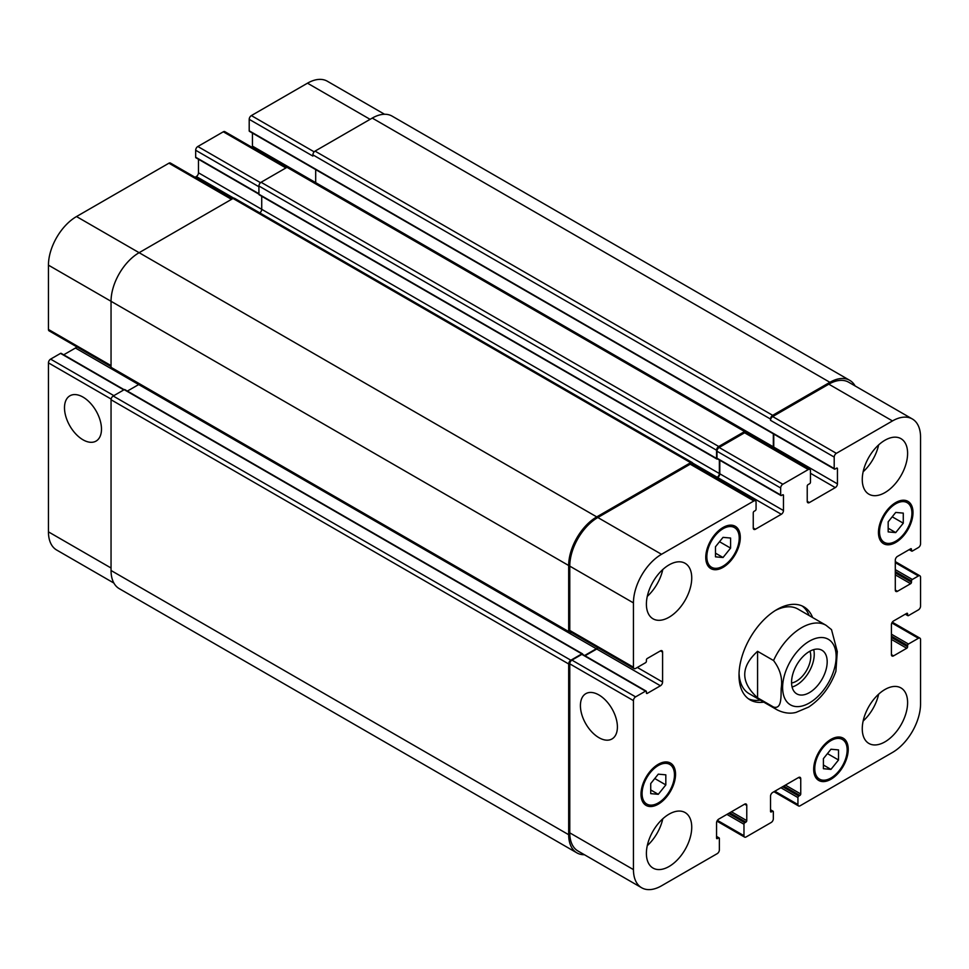 <?xml version="1.0" encoding="UTF-8"?>
<svg xmlns="http://www.w3.org/2000/svg" width="969" height="969" viewBox="0 0 969 969"><rect width="100%" height="100%" fill="white"/><g stroke="black" fill="none" stroke-linecap="round" stroke-linejoin="round"><path stroke-width="1.45" d="M757.576 651.313L773.541 660.531C780.19 669.313 782.746 678.53 781.208 688.208C780.869 695.948 782.056 709.623 773.541 707.031L757.576 697.813L757.576 651.313C740.461 666.805 740.461 682.309 757.576 697.813M835.884 671.335L837.289 651.58L831.511 629.632L826.024 625.284A48.85 28.198 120 0 0 801.605 627.694A48.85 28.198 120 0 0 773.541 660.531M792.097 687.033A25.182 14.535 120 0 0 813.706 649.618M791.576 682.988A20.288 11.713 120 0 0 810.774 656.304A20.288 11.713 120 0 0 809.927 651.192M791.564 682.346A25.182 14.535 -60 0 1 802.562 657.006A25.182 14.535 -60 0 1 821.966 650.26A25.182 14.535 -60 0 1 821.966 679.342A25.182 14.535 -60 0 1 796.784 693.877A25.182 14.535 -60 0 1 791.564 682.346M802.078 605.94A53.731 31.02 -60 0 1 809.163 615.545M760.314 700.139A53.731 31.02 -60 0 1 748.468 698.806M763.766 702.137A53.731 31.02 -60 0 1 750.139 699.909A53.731 31.02 -60 0 1 741.903 656.849A53.731 31.02 -60 0 1 777.005 609.501A53.731 31.02 -60 0 1 803.858 606.836A53.731 31.02 -60 0 1 812.616 617.532M775.224 610.567A48.85 28.198 -60 0 1 797.971 609.077L826.024 625.284M773.541 707.031A48.85 28.198 120 0 0 777.186 709.877L749.122 693.683A48.85 28.198 -60 0 1 739.044 673.237M82.983 439.793A26.151 15.092 60 0 1 65.904 416.755A26.151 15.092 60 0 1 69.913 395.8A26.151 15.092 60 0 1 96.064 410.892A26.151 15.092 60 0 1 96.064 441.089A26.151 15.092 60 0 1 82.983 439.793M598.915 737.663A26.151 15.092 60 0 1 581.824 714.613A26.151 15.092 60 0 1 585.833 693.659A26.151 15.092 60 0 1 611.984 708.763A26.151 15.092 60 0 1 611.984 738.959A26.151 15.092 60 0 1 598.915 737.663M124.141 389.695L61.144 353.334A1.223 0.703 120 0 0 60.538 353.394L50.606 359.124A3.052 1.768 120 0 0 48.45 362.866L48.45 531.86A39.681 22.917 120 0 0 56.674 550.029L113.894 583.072M76.708 346.805A3.052 1.768 -60 0 1 75.437 348.028L63.7 354.799M232.403 198.827L170.435 163.046A3.052 1.768 120 0 0 168.909 163.204L76.515 216.547A39.681 22.917 120 0 0 48.45 265.155L48.45 329.46A3.052 1.768 120 0 0 49.08 330.853L111.047 366.633M198.475 159.255L198.475 172.797A3.052 1.768 -60 0 1 196.319 176.54L195.06 177.266M286.8 167.419L224.832 131.651A3.052 1.768 120 0 0 223.306 131.796L197.833 146.501A3.052 1.768 120 0 0 195.665 150.243L195.665 157.22A1.223 0.703 120 0 0 195.92 157.777L258.917 194.151M252.449 133.08L252.449 146.125A3.052 1.768 -60 0 1 252.194 147.445M384.56 114.269L327.328 81.226A39.681 22.917 120 0 0 307.488 83.189L251.359 115.59A3.052 1.768 120 0 0 249.203 119.332L249.203 130.803A1.223 0.703 120 0 0 249.457 131.36L834.454 469.105A1.223 0.703 120 0 0 835.072 469.044L836.574 468.172A1.223 0.703 -60 0 1 837.446 468.669L837.446 483.87A3.052 1.768 -60 0 1 835.278 487.613L809.381 502.572A3.052 1.768 -60 0 1 807.855 502.717A3.052 1.768 -60 0 1 807.225 501.324L807.225 486.123A1.223 0.703 -60 0 1 808.085 484.621L809.599 483.749A1.223 0.703 120 0 0 810.459 482.259L810.459 470.789A3.052 1.768 120 0 0 809.83 469.396A3.052 1.768 120 0 0 808.303 469.541L782.831 484.246A3.052 1.768 120 0 0 780.663 487.988L780.663 494.965A1.223 0.703 120 0 0 781.535 495.462L782.613 494.844A1.223 0.703 -60 0 1 783.473 495.341L783.473 510.542A3.052 1.768 -60 0 1 781.317 514.285L755.408 529.244A3.052 1.768 -60 0 1 753.882 529.389A3.052 1.768 -60 0 1 753.252 527.996L753.252 512.783A1.223 0.703 -60 0 1 754.112 511.293L755.202 510.675A1.223 0.703 120 0 0 756.062 509.173L756.062 502.196A3.052 1.768 120 0 0 755.432 500.803A3.052 1.768 120 0 0 753.906 500.949L661.512 554.292A39.681 22.917 120 0 0 633.447 602.9L633.447 667.205A3.052 1.768 120 0 0 634.077 668.598A3.052 1.768 120 0 0 635.603 668.453L645.536 662.723A1.223 0.703 120 0 0 646.396 661.221L646.396 659.974A1.223 0.703 -60 0 1 647.268 658.484L660.434 650.877A3.052 1.768 -60 0 1 661.96 650.732A3.052 1.768 -60 0 1 662.59 652.125L662.59 682.043A3.052 1.768 -60 0 1 660.434 685.773L647.268 693.38A1.223 0.703 -60 0 1 646.396 692.883L646.396 691.636A1.223 0.703 120 0 0 645.536 691.139L635.603 696.868A3.052 1.768 120 0 0 633.447 700.611L633.447 869.605A39.681 22.917 120 0 0 641.672 887.774A39.681 22.917 120 0 0 661.512 885.811L717.205 853.653A3.052 1.768 120 0 0 719.361 849.91L719.361 838.451A1.223 0.703 120 0 0 718.501 837.955L717.423 838.573A1.223 0.703 -60 0 1 716.551 838.076L716.551 822.875A3.052 1.768 -60 0 1 718.719 819.132L744.616 804.173A3.052 1.768 -60 0 1 746.142 804.028A3.052 1.768 -60 0 1 746.772 805.421L746.772 820.622A1.223 0.703 -60 0 1 745.912 822.124L744.834 822.742A1.223 0.703 120 0 0 743.974 824.244L743.974 835.702A3.052 1.768 120 0 0 744.604 837.107A3.052 1.768 120 0 0 746.13 836.95L771.167 822.499A3.052 1.768 120 0 0 773.335 818.757L773.335 811.78A1.223 0.703 120 0 0 772.463 811.283L771.385 811.901A1.223 0.703 -60 0 1 770.525 811.404L770.525 796.203A3.052 1.768 -60 0 1 772.681 792.46L798.589 777.501A3.052 1.768 -60 0 1 800.115 777.356A3.052 1.768 -60 0 1 800.745 778.749L800.745 793.962A1.223 0.703 -60 0 1 799.885 795.452L798.807 796.07A1.223 0.703 120 0 0 797.935 797.572L797.935 804.549A3.052 1.768 120 0 0 798.565 805.954A3.052 1.768 120 0 0 800.091 805.796L892.485 752.453A39.681 22.917 120 0 0 920.55 703.845L920.55 639.54A3.052 1.768 120 0 0 919.92 638.147A3.052 1.768 120 0 0 918.394 638.292L908.462 644.022A1.223 0.703 120 0 0 907.602 645.524L907.602 646.771A1.223 0.703 -60 0 1 906.73 648.261L893.563 655.868A3.052 1.768 -60 0 1 892.037 656.013A3.052 1.768 -60 0 1 891.407 654.62L891.407 624.714A3.052 1.768 -60 0 1 893.563 620.972L906.73 613.365A1.223 0.703 -60 0 1 907.602 613.861L907.602 615.109A1.223 0.703 120 0 0 908.462 615.606L918.394 609.876A3.052 1.768 120 0 0 920.55 606.134L920.55 577.221A3.052 1.768 120 0 0 919.92 575.828A3.052 1.768 120 0 0 918.394 575.974L912.35 579.462A1.223 0.703 120 0 0 911.478 580.964L911.478 582.212A1.223 0.703 -60 0 1 910.618 583.701L897.451 591.308A3.052 1.768 -60 0 1 895.925 591.453A3.052 1.768 -60 0 1 895.295 590.06L895.295 560.155A3.052 1.768 -60 0 1 897.451 556.412L910.618 548.805A1.223 0.703 -60 0 1 911.478 549.302L911.478 550.549A1.223 0.703 120 0 0 912.35 551.046L918.394 547.558A3.052 1.768 120 0 0 920.55 543.827L920.55 437.14A39.681 22.917 120 0 0 912.326 418.971A39.681 22.917 120 0 0 892.485 420.934L836.368 453.335A3.052 1.768 120 0 0 834.2 457.077L834.2 468.548A1.223 0.703 120 0 0 834.454 469.105M715.473 546.758L723.031 537.359L730.59 538.037L730.59 548.115L723.031 557.514L715.473 556.836L715.473 546.758M723.031 557.514L715.473 553.154M730.59 548.115L719.531 541.719M888.173 521.831L895.719 512.431L903.278 513.11L903.278 523.187L895.719 532.587L888.173 531.908L888.173 521.831M895.719 532.587L888.173 528.226M903.278 523.187L892.219 516.804M823.408 758.63L830.966 749.231L838.524 749.909L838.524 759.987L830.966 769.386L823.408 768.708L823.408 758.63M830.966 769.386L823.408 765.025M838.524 759.987L827.453 753.603M650.72 783.558L658.278 774.158L665.824 774.837L665.824 784.914L658.278 794.314L650.72 793.635L650.72 783.558M658.278 794.314L650.72 789.941M665.824 784.914L654.765 778.519M814.772 768.659A22.893 13.215 120 0 0 819.52 779.137A22.893 13.215 120 0 0 842.412 765.922A22.893 13.215 120 0 0 842.412 739.48A22.893 13.215 120 0 0 824.764 745.609A22.893 13.215 120 0 0 814.772 768.659M813.694 769.277A24.419 14.099 -60 0 1 824.353 744.701A24.419 14.099 -60 0 1 843.175 738.16A24.419 14.099 -60 0 1 843.175 766.358A24.419 14.099 -60 0 1 818.757 780.457A24.419 14.099 -60 0 1 813.694 769.277M879.537 531.86A22.893 13.215 120 0 0 884.273 542.337A22.893 13.215 120 0 0 907.178 529.122A22.893 13.215 120 0 0 907.178 502.681A22.893 13.215 120 0 0 889.53 508.822A22.893 13.215 120 0 0 879.537 531.86M878.459 532.478A24.419 14.099 -60 0 1 889.118 507.901A24.419 14.099 -60 0 1 907.941 501.361A24.419 14.099 -60 0 1 907.941 529.558A24.419 14.099 -60 0 1 883.51 543.657A24.419 14.099 -60 0 1 878.459 532.478M706.837 556.787A22.893 13.215 120 0 0 711.585 567.265A22.893 13.215 120 0 0 734.478 554.05A22.893 13.215 120 0 0 734.478 527.608A22.893 13.215 120 0 0 716.842 533.737A22.893 13.215 120 0 0 706.837 556.787M705.759 557.405A24.419 14.099 -60 0 1 716.418 532.829A24.419 14.099 -60 0 1 735.241 526.288A24.419 14.099 -60 0 1 735.241 554.486A24.419 14.099 -60 0 1 710.822 568.585A24.419 14.099 -60 0 1 705.759 557.405M642.084 793.587A22.893 13.215 120 0 0 646.82 804.064A22.893 13.215 120 0 0 669.724 790.849A22.893 13.215 120 0 0 669.724 764.408A22.893 13.215 120 0 0 652.076 770.537A22.893 13.215 120 0 0 642.084 793.587M641.006 794.205A24.419 14.099 -60 0 1 651.665 769.628A24.419 14.099 -60 0 1 670.487 763.087A24.419 14.099 -60 0 1 670.487 791.285A24.419 14.099 -60 0 1 646.057 805.384A24.419 14.099 -60 0 1 641.006 794.205M862.265 728.773A32.05 18.508 -60 0 1 876.255 696.517A32.05 18.508 -60 0 1 900.964 687.929A32.05 18.508 -60 0 1 900.964 724.945A32.05 18.508 -60 0 1 868.902 743.453A32.05 18.508 -60 0 1 862.265 728.773M862.265 479.51A32.05 18.508 -60 0 1 876.255 447.254A32.05 18.508 -60 0 1 900.964 438.666A32.05 18.508 -60 0 1 900.964 475.682A32.05 18.508 -60 0 1 868.902 494.19A32.05 18.508 -60 0 1 862.265 479.51M646.396 604.147A32.05 18.508 -60 0 1 660.398 571.88A32.05 18.508 -60 0 1 685.095 563.292A32.05 18.508 -60 0 1 685.095 600.308A32.05 18.508 -60 0 1 653.033 618.816A32.05 18.508 -60 0 1 646.396 604.147M646.396 853.41A32.05 18.508 -60 0 1 660.398 821.143A32.05 18.508 -60 0 1 685.095 812.555A32.05 18.508 -60 0 1 685.095 849.571A32.05 18.508 -60 0 1 653.033 868.079A32.05 18.508 -60 0 1 646.396 853.41M863.161 721.009A32.05 18.508 120 0 0 878.641 694.167M863.161 471.746A32.05 18.508 120 0 0 878.641 444.904M647.292 596.371A32.05 18.508 120 0 0 662.784 569.542M647.292 845.634A32.05 18.508 120 0 0 662.784 818.805M641.672 887.774L577.984 851.012A39.681 22.917 -60 0 1 569.772 832.843L569.772 663.838A3.052 1.768 -60 0 1 571.928 660.107L581.86 654.366A1.223 0.703 -60 0 1 582.466 654.305L646.141 691.079M829.888 382.307L372.253 118.085A39.681 22.917 120 0 1 392.094 116.123L849.728 380.332A39.681 22.917 -60 0 0 829.888 382.307L772.681 415.326A3.052 1.768 -60 0 0 770.525 419.068L770.525 420.316A3.052 1.768 -60 0 1 772.681 416.573L828.81 384.172A39.681 22.917 -60 0 1 848.65 382.21L912.326 418.971M773.504 448.429A3.052 1.768 120 0 0 773.759 447.109L773.759 434.064M717.847 458.7A1.223 0.703 -60 0 1 716.987 458.204L716.987 451.227A3.052 1.768 -60 0 1 719.143 447.484L744.616 432.78A3.052 1.768 -60 0 1 746.142 432.622L809.83 469.396M716.37 478.25L717.641 477.523A3.052 1.768 120 0 0 719.797 473.78L719.797 460.239M634.077 668.598L570.402 631.836A3.052 1.768 -60 0 1 569.772 630.444L569.772 566.126A39.681 22.917 -60 0 1 597.825 517.519L690.219 464.187A3.052 1.768 -60 0 1 691.745 464.03L755.432 500.803M585.022 655.783L596.747 649.012A3.052 1.768 120 0 0 598.03 647.789M584.44 854.731A39.681 22.917 -60 0 1 576.906 852.877A39.681 22.917 -60 0 1 568.682 834.709L568.682 663.971A3.052 1.768 -60 0 1 570.85 660.228L581.86 653.869A1.223 0.703 -60 0 1 582.72 654.366L582.72 654.45M584.586 655.529L596.323 648.758A3.052 1.768 120 0 0 597.594 647.534M571.468 632.454L570.85 632.805A3.052 1.768 -60 0 1 569.324 632.963A3.052 1.768 -60 0 1 568.682 631.558L568.682 565.508A39.681 22.917 -60 0 1 596.747 516.901L690.655 462.685A3.052 1.768 -60 0 1 692.181 462.54A3.052 1.768 -60 0 1 692.811 463.933L692.811 464.648M717.496 458.906L717.423 458.955A1.223 0.703 -60 0 1 716.551 458.446L716.551 450.222A3.052 1.768 -60 0 1 718.719 446.491L744.616 431.532A3.052 1.768 -60 0 1 746.142 431.375A3.052 1.768 -60 0 1 746.772 432.78L746.772 432.986M715.946 477.996L717.205 477.269A3.052 1.768 120 0 0 719.361 473.526L719.361 459.984M773.08 448.175A3.052 1.768 120 0 0 773.335 446.854L773.335 433.809M849.728 380.332A39.681 22.917 -60 0 1 855.106 385.928M138.858 384.439A3.052 1.768 -60 0 1 138.688 384.548L127.387 391.076M582.466 653.809L124.831 389.599A1.223 0.703 120 0 0 124.214 389.659L113.216 396.018A3.052 1.768 120 0 0 111.047 399.749L111.047 570.499A39.681 22.917 120 0 0 119.272 588.668L576.906 852.877M692.181 462.54L234.546 198.318A3.052 1.768 120 0 0 233.02 198.475L139.112 252.691A39.681 22.917 120 0 0 111.047 301.298L111.047 367.348A3.052 1.768 120 0 0 111.689 368.741L569.324 632.963M261.727 196.271L261.727 209.316A3.052 1.768 -60 0 1 259.801 212.901M315.688 169.599L315.688 182.644A3.052 1.768 -60 0 1 315.688 182.85M746.142 431.375L288.508 167.165A3.052 1.768 120 0 0 286.981 167.322L261.073 182.269A3.052 1.768 120 0 0 258.917 186.012L258.917 194.236A1.223 0.703 120 0 0 259.171 194.793L716.806 459.003M372.253 118.085L315.046 151.116A3.052 1.768 120 0 0 312.89 154.858L312.89 156.094L249.203 119.332M809.381 641.163A37.852 21.851 120 0 0 786.198 700.902A37.852 21.851 120 0 0 832.565 674.133A37.852 21.851 120 0 0 809.381 641.163M569.772 832.843L633.447 869.605M716.551 836.828L718.501 837.955M716.551 838.076L717.423 838.573M744.616 804.173L746.772 805.421M731.45 811.78L746.772 820.622M729.73 812.773L745.912 822.124M728.64 813.403L744.834 822.742M726.92 814.396L743.974 824.244M717.423 820.38L743.974 835.702M770.525 810.157L772.463 811.283M770.525 811.404L771.385 811.901M798.589 777.501L800.745 778.749M785.423 785.108L800.745 793.962M783.691 786.101L799.885 795.452M782.613 786.731L798.807 796.07M780.881 787.724L797.935 797.572M774.837 791.213L797.935 804.549M891.843 622.958L918.394 638.292M891.407 634.186L908.462 644.022M891.407 636.173L907.602 645.524M891.407 639.419L906.73 648.261M891.407 637.42L907.602 646.771M891.407 654.62L893.563 655.868M906.73 613.365L907.602 613.861M905.652 613.995L907.602 615.109M895.295 562.638L918.394 575.974M895.295 569.627L912.35 579.462M895.295 571.613L911.478 580.964M895.295 574.859L910.618 583.701M895.295 572.861L911.478 582.212M895.295 590.06L897.451 591.308M910.618 548.805L911.478 549.302M909.54 549.435L911.478 550.549M828.81 384.172L892.485 420.934M772.681 416.573L836.368 453.335M770.525 420.316L834.2 457.077M836.574 468.172L837.446 468.669M773.759 447.109L837.446 483.87M810.459 473.284L835.278 487.613M807.225 501.324L809.381 502.572M744.616 432.78L808.303 469.541M719.143 447.484L782.831 484.246M716.987 451.227L780.663 487.988M716.987 458.204L780.663 494.965M782.613 494.844L783.473 495.341M719.797 473.78L783.473 510.542M717.641 477.523L781.317 514.285M753.252 527.996L755.408 529.244M690.219 464.187L753.906 500.949M597.825 517.519L661.512 554.292M569.772 566.126L633.447 602.9M569.772 630.444L633.447 667.205M660.434 650.877L662.59 652.125M637.336 667.459L662.59 682.043M596.747 649.012L660.434 685.773M646.396 692.883L647.268 693.38M581.86 654.366L645.536 691.139M571.928 660.107L635.603 696.868M569.772 663.838L633.447 700.611M111.047 568.004L48.45 531.86M370.085 119.332L307.488 83.189M314.162 151.842L251.359 115.59M773.335 446.854L252.449 146.125M285.903 167.94L223.306 131.796M260.504 182.693L197.833 146.501M258.917 186.763L195.665 150.243M258.917 193.739L195.665 157.22M719.361 473.526L198.475 172.797M233.82 198.185L196.319 176.54M231.506 199.348L168.909 163.204M596.747 516.901L76.515 216.547M568.682 565.508L48.45 265.155M111.047 365.604L48.45 329.46M596.323 648.758L75.437 348.028M123.79 389.901L60.538 353.394M113.857 395.643L50.606 359.124M111.132 399.046L48.45 362.866M717.205 477.269L692.653 463.097M716.551 458.446L258.917 194.236M716.551 450.222L258.917 186.012M718.719 446.491L261.073 182.269M744.616 431.532L286.981 167.322M834.2 468.548L249.203 130.803M770.525 419.068L312.89 154.858M772.681 415.326L315.046 151.116M568.682 834.709L111.047 570.499M568.682 663.971L111.047 399.749M570.85 660.228L113.216 396.018M581.86 653.869L124.214 389.659M568.682 631.558L111.047 367.348M690.655 462.685L233.02 198.475M777.186 709.877C787.325 714.916 794.519 712.712 795.937 712.433L808.618 707.091C821.131 698.746 830.227 686.803 835.908 671.263M842.412 739.48L838.161 737.034M819.52 779.137L815.268 776.69M907.178 502.681L902.926 500.234M884.273 542.337L880.034 539.89M734.478 527.608L730.226 525.15M711.585 567.265L707.334 564.806M669.724 764.408L665.473 761.949M646.82 804.064L642.58 801.605M719.107 837.894L716.551 836.417M744.604 837.107L716.975 821.155M773.08 811.223L770.525 809.745M798.565 805.954L773.94 791.734M919.92 638.147L892.292 622.195M907.856 615.666L905.3 614.201M919.92 575.828L895.295 561.608M911.732 551.107L909.188 549.641M780.917 495.522L717.242 458.761"/></g></svg>
